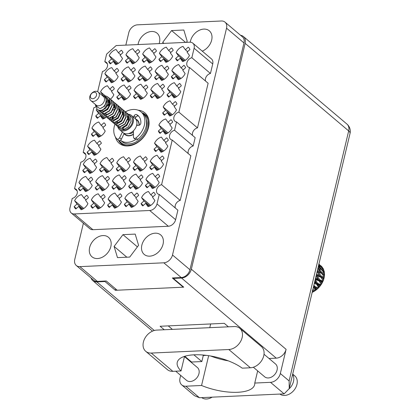 <?xml version="1.0" encoding="UTF-8"?>
<svg xmlns="http://www.w3.org/2000/svg" width="420" height="420" viewBox="0 0 420 420"><rect width="100%" height="100%" fill="white"/><g stroke="black" fill="none" stroke-linecap="round" stroke-linejoin="round"><path stroke-width="0.63" d="M115.427 137.035A19.892 14.69 -49.8 0 0 119.186 143.267A19.892 14.69 -49.8 0 0 127.775 145.966A19.892 14.69 -49.8 0 0 146.548 132.647A19.892 14.69 -49.8 0 0 144.884 112.886A19.892 14.69 -49.8 0 0 138.117 110.208M159.138 43.601A12.768 9.429 -49.8 0 0 157.101 33.217A12.768 9.429 -49.8 0 0 151.589 31.484A12.768 9.429 -49.8 0 0 138.038 44.567M202.272 51.151A12.768 9.429 -49.8 0 0 211.271 41.47A12.768 9.429 -49.8 0 0 209.317 30.833A12.768 9.429 -49.8 0 0 203.81 29.101A12.768 9.429 -49.8 0 0 190.255 42.2M149.714 256.158A12.768 9.429 -49.8 0 0 161.768 247.606A12.768 9.429 -49.8 0 0 160.697 234.922A12.768 9.429 -49.8 0 0 155.19 233.184A12.768 9.429 -49.8 0 0 143.136 241.736A12.768 9.429 -49.8 0 0 144.207 254.42A12.768 9.429 -49.8 0 0 149.714 256.158M97.498 258.541A12.768 9.429 -49.8 0 0 109.552 249.989A12.768 9.429 -49.8 0 0 108.481 237.305A12.768 9.429 -49.8 0 0 102.968 235.567A12.768 9.429 -49.8 0 0 90.914 244.12A12.768 9.429 -49.8 0 0 91.985 256.804A12.768 9.429 -49.8 0 0 97.498 258.541M121.286 50.227A8.736 6.452 130.2 0 1 121.485 50.39A8.736 6.452 130.2 0 1 122.981 52.605L120.115 55.172L122.493 58.501A8.736 6.452 -49.8 0 1 115.642 64.643L113.269 61.32L110.402 63.893A8.736 6.452 130.2 0 1 110.203 63.735A8.736 6.452 130.2 0 1 108.707 61.52L111.568 58.947L109.195 55.624A8.736 6.452 -49.8 0 1 116.041 49.476L118.419 52.799L121.286 50.227L121.679 50.563M138.023 49.465A8.736 6.452 130.2 0 1 138.222 49.623A8.736 6.452 130.2 0 1 139.718 51.838L136.852 54.411L139.23 57.734A8.736 6.452 -49.8 0 1 132.379 63.882L130.006 60.559L127.139 63.131A8.736 6.452 130.2 0 1 126.94 62.968A8.736 6.452 130.2 0 1 125.444 60.753L128.305 58.181L125.932 54.857A8.736 6.452 -49.8 0 1 132.778 48.71L135.156 52.033L138.023 49.465L138.416 49.796M154.76 48.699A8.736 6.452 130.2 0 1 154.959 48.862A8.736 6.452 130.2 0 1 156.455 51.072L153.589 53.645L155.967 56.968A8.736 6.452 -49.8 0 1 149.116 63.116L146.743 59.792L143.876 62.365A8.736 6.452 130.2 0 1 143.677 62.202A8.736 6.452 130.2 0 1 142.18 59.992L145.042 57.419L142.669 54.096A8.736 6.452 -49.8 0 1 149.515 47.948L151.893 51.272L154.76 48.699L155.153 49.035M171.497 47.932A8.736 6.452 130.2 0 1 171.696 48.095A8.736 6.452 130.2 0 1 173.192 50.311L170.326 52.883L172.704 56.207A8.736 6.452 -49.8 0 1 165.853 62.354L163.48 59.031L160.613 61.598A8.736 6.452 130.2 0 1 160.414 61.441A8.736 6.452 130.2 0 1 158.917 59.225L161.779 56.653L159.406 53.33A8.736 6.452 -49.8 0 1 166.252 47.182L168.63 50.505L171.497 47.932L171.89 48.269M86.72 195.31A8.736 6.452 130.2 0 1 86.919 195.473A8.736 6.452 130.2 0 1 88.415 197.689L85.554 200.261L87.927 203.584A8.736 6.452 -49.8 0 1 81.081 209.732L78.703 206.409L75.836 208.976A8.736 6.452 130.2 0 1 75.637 208.819A8.736 6.452 130.2 0 1 74.141 206.603L77.007 204.031L74.629 200.708A8.736 6.452 -49.8 0 1 81.48 194.56L83.853 197.883L86.72 195.31L87.113 195.647M91.04 177.177A8.736 6.452 130.2 0 1 91.24 177.34A8.736 6.452 130.2 0 1 92.736 179.55L89.875 182.123L92.248 185.446A8.736 6.452 -49.8 0 1 85.397 191.594L83.023 188.27L80.157 190.843A8.736 6.452 130.2 0 1 79.958 190.68A8.736 6.452 130.2 0 1 78.461 188.47L81.328 185.897L78.95 182.574A8.736 6.452 -49.8 0 1 85.801 176.426L88.174 179.75L91.04 177.177L91.434 177.508M95.361 159.043A8.736 6.452 130.2 0 1 95.561 159.201A8.736 6.452 130.2 0 1 97.057 161.416L94.195 163.989L96.569 167.312A8.736 6.452 -49.8 0 1 89.717 173.46L87.344 170.137L84.478 172.709A8.736 6.452 130.2 0 1 84.278 172.547A8.736 6.452 130.2 0 1 82.782 170.331L85.648 167.759L83.27 164.435A8.736 6.452 -49.8 0 1 90.121 158.287L92.495 161.611L95.361 159.043L95.755 159.374M99.682 140.905A8.736 6.452 130.2 0 1 99.881 141.067A8.736 6.452 130.2 0 1 101.377 143.283L98.516 145.85L100.889 149.173A8.736 6.452 -49.8 0 1 94.038 155.321L91.665 151.998L88.798 154.571A8.736 6.452 130.2 0 1 88.599 154.408A8.736 6.452 130.2 0 1 87.103 152.197L89.969 149.625L87.591 146.302A8.736 6.452 -49.8 0 1 94.442 140.154L96.815 143.477L99.682 140.905L100.076 141.241M104.002 122.771A8.736 6.452 130.2 0 1 104.202 122.934A8.736 6.452 130.2 0 1 105.698 125.144L102.832 127.717L105.21 131.04A8.736 6.452 -49.8 0 1 98.359 137.188L95.986 133.864L93.119 136.437A8.736 6.452 130.2 0 1 92.92 136.274A8.736 6.452 130.2 0 1 91.423 134.059L94.29 131.492L91.912 128.168A8.736 6.452 -49.8 0 1 98.763 122.02L101.136 125.344L104.002 122.771L104.396 123.102M108.843 105.095A8.736 6.452 130.2 0 1 109.31 105.646M102.443 95.655L102.926 95.219L100.553 91.896A8.736 6.452 -49.8 0 1 107.405 85.748L109.778 89.072L112.644 86.499L113.038 86.83M112.644 86.499A8.736 6.452 130.2 0 1 112.844 86.662A8.736 6.452 130.2 0 1 114.34 88.872L111.473 91.445L113.852 94.768A8.736 6.452 -49.8 0 1 110.471 99.11M116.965 68.365A8.736 6.452 130.2 0 1 117.164 68.523A8.736 6.452 130.2 0 1 118.661 70.739L115.794 73.311L118.172 76.634A8.736 6.452 -49.8 0 1 111.321 82.782L108.948 79.459L106.082 82.031A8.736 6.452 130.2 0 1 105.882 81.868A8.736 6.452 130.2 0 1 104.386 79.653L107.247 77.081L104.874 73.757A8.736 6.452 -49.8 0 1 111.72 67.609L114.098 70.933L116.965 68.365L117.359 68.696M103.457 194.549A8.736 6.452 130.2 0 1 103.656 194.712A8.736 6.452 130.2 0 1 105.152 196.922L102.291 199.495L104.664 202.818A8.736 6.452 -49.8 0 1 97.818 208.966L95.44 205.643L92.573 208.215A8.736 6.452 130.2 0 1 92.374 208.052A8.736 6.452 130.2 0 1 90.877 205.837L93.744 203.27L91.366 199.946A8.736 6.452 -49.8 0 1 98.217 193.798L100.59 197.122L103.457 194.549L103.85 194.88M107.777 176.41A8.736 6.452 130.2 0 1 107.977 176.573A8.736 6.452 130.2 0 1 109.473 178.789L106.612 181.361L108.985 184.684A8.736 6.452 -49.8 0 1 102.139 190.832L99.761 187.509L96.894 190.076A8.736 6.452 130.2 0 1 96.695 189.919A8.736 6.452 130.2 0 1 95.198 187.703L98.065 185.131L95.686 181.808A8.736 6.452 -49.8 0 1 102.538 175.66L104.911 178.983L107.777 176.41L108.171 176.747M112.098 158.277A8.736 6.452 130.2 0 1 112.298 158.44A8.736 6.452 130.2 0 1 113.794 160.65L110.933 163.222L113.305 166.546A8.736 6.452 -49.8 0 1 106.454 172.694L104.081 169.37L101.215 171.943A8.736 6.452 130.2 0 1 101.015 171.78A8.736 6.452 130.2 0 1 99.519 169.57L102.386 166.997L100.007 163.674A8.736 6.452 -49.8 0 1 106.859 157.526L109.232 160.85L112.098 158.277L112.492 158.608M129.381 85.733A8.736 6.452 130.2 0 1 129.581 85.895A8.736 6.452 130.2 0 1 131.077 88.111L128.21 90.683L130.589 94.007A8.736 6.452 -49.8 0 1 123.737 100.154L121.364 96.831L118.498 99.398A8.736 6.452 130.2 0 1 118.298 99.241A8.736 6.452 130.2 0 1 116.802 97.025L119.663 94.453L117.29 91.13A8.736 6.452 -49.8 0 1 124.142 84.982L126.514 88.305L129.381 85.733L129.775 86.069M133.702 67.599A8.736 6.452 130.2 0 1 133.901 67.762A8.736 6.452 130.2 0 1 135.398 69.972L132.531 72.545L134.909 75.868A8.736 6.452 -49.8 0 1 128.058 82.016L125.685 78.692L122.819 81.265A8.736 6.452 130.2 0 1 122.619 81.102A8.736 6.452 130.2 0 1 121.123 78.892L123.984 76.319L121.611 72.996A8.736 6.452 -49.8 0 1 128.462 66.848L130.835 70.171L133.702 67.599L134.095 67.935M120.194 193.783A8.736 6.452 130.2 0 1 120.393 193.946A8.736 6.452 130.2 0 1 121.889 196.161L119.028 198.728L121.401 202.052A8.736 6.452 -49.8 0 1 114.555 208.199L112.177 204.876L109.31 207.448A8.736 6.452 130.2 0 1 109.111 207.286A8.736 6.452 130.2 0 1 107.614 205.076L110.481 202.503L108.103 199.18A8.736 6.452 -49.8 0 1 114.954 193.032L117.327 196.355L120.194 193.783L120.587 194.119M124.514 175.649A8.736 6.452 130.2 0 1 124.714 175.812A8.736 6.452 130.2 0 1 126.21 178.022L123.349 180.595L125.722 183.918A8.736 6.452 -49.8 0 1 118.876 190.066L116.498 186.743L113.631 189.315A8.736 6.452 130.2 0 1 113.431 189.152A8.736 6.452 130.2 0 1 111.935 186.937L114.802 184.37L112.424 181.046A8.736 6.452 -49.8 0 1 119.275 174.899L121.648 178.222L124.514 175.649L124.908 175.98M128.835 157.511A8.736 6.452 130.2 0 1 129.035 157.673A8.736 6.452 130.2 0 1 130.531 159.889L127.67 162.461L130.042 165.784A8.736 6.452 -49.8 0 1 123.191 171.932L120.818 168.609L117.952 171.176A8.736 6.452 130.2 0 1 117.752 171.019A8.736 6.452 130.2 0 1 116.256 168.803L119.123 166.231L116.744 162.907A8.736 6.452 -49.8 0 1 123.596 156.76L125.969 160.083L128.835 157.511L129.229 157.847M146.118 84.971A8.736 6.452 130.2 0 1 146.317 85.134A8.736 6.452 130.2 0 1 147.814 87.344L144.947 89.917L147.326 93.24A8.736 6.452 -49.8 0 1 140.474 99.388L138.101 96.064L135.235 98.637A8.736 6.452 130.2 0 1 135.035 98.474A8.736 6.452 130.2 0 1 133.539 96.259L136.4 93.692L134.027 90.368A8.736 6.452 -49.8 0 1 140.879 84.221L143.252 87.544L146.118 84.971L146.512 85.302M150.439 66.832A8.736 6.452 130.2 0 1 150.638 66.995A8.736 6.452 130.2 0 1 152.135 69.211L149.268 71.783L151.646 75.107A8.736 6.452 -49.8 0 1 144.795 81.254L142.422 77.931L139.555 80.498A8.736 6.452 130.2 0 1 139.356 80.341A8.736 6.452 130.2 0 1 137.86 78.125L140.721 75.553L138.348 72.23A8.736 6.452 -49.8 0 1 145.199 66.082L147.572 69.405L150.439 66.832L150.833 67.168M136.93 193.022A8.736 6.452 130.2 0 1 137.13 193.179A8.736 6.452 130.2 0 1 138.626 195.395L135.765 197.967L138.138 201.29A8.736 6.452 -49.8 0 1 131.292 207.438L128.914 204.115L126.047 206.687A8.736 6.452 130.2 0 1 125.848 206.525A8.736 6.452 130.2 0 1 124.352 204.309L127.218 201.737L124.84 198.413A8.736 6.452 -49.8 0 1 131.691 192.266L134.064 195.589L136.93 193.022L137.324 193.352M141.251 174.883A8.736 6.452 130.2 0 1 141.451 175.046A8.736 6.452 130.2 0 1 142.947 177.261L140.086 179.828L142.459 183.152A8.736 6.452 -49.8 0 1 135.613 189.299L133.234 185.976L130.368 188.548A8.736 6.452 130.2 0 1 130.168 188.386A8.736 6.452 130.2 0 1 128.672 186.175L131.539 183.603L129.161 180.28A8.736 6.452 -49.8 0 1 136.012 174.132L138.385 177.455L141.251 174.883L141.645 175.219M145.572 156.749A8.736 6.452 130.2 0 1 145.772 156.912A8.736 6.452 130.2 0 1 147.268 159.122L144.406 161.695L146.779 165.018A8.736 6.452 -49.8 0 1 139.934 171.166L137.555 167.843L134.689 170.415A8.736 6.452 130.2 0 1 134.489 170.252A8.736 6.452 130.2 0 1 132.993 168.037L135.859 165.47L133.481 162.146A8.736 6.452 -49.8 0 1 140.333 155.999L142.706 159.322L145.572 156.749L145.966 157.08M162.855 84.205A8.736 6.452 130.2 0 1 163.054 84.367A8.736 6.452 130.2 0 1 164.551 86.583L161.684 89.15L164.062 92.479A8.736 6.452 -49.8 0 1 157.211 98.621L154.838 95.298L151.972 97.87A8.736 6.452 130.2 0 1 151.772 97.708A8.736 6.452 130.2 0 1 150.276 95.498L153.137 92.925L150.764 89.602A8.736 6.452 -49.8 0 1 157.616 83.454L159.989 86.777L162.855 84.205L163.249 84.541M167.176 66.071A8.736 6.452 130.2 0 1 167.375 66.234A8.736 6.452 130.2 0 1 168.872 68.444L166.005 71.017L168.383 74.34A8.736 6.452 -49.8 0 1 161.532 80.488L159.159 77.165L156.292 79.737A8.736 6.452 130.2 0 1 156.093 79.574A8.736 6.452 130.2 0 1 154.597 77.359L157.458 74.792L155.085 71.468A8.736 6.452 -49.8 0 1 161.936 65.321L164.309 68.644L167.176 66.071L167.57 66.402M153.667 192.255A8.736 6.452 130.2 0 1 153.867 192.418A8.736 6.452 130.2 0 1 155.363 194.628L152.502 197.201L154.875 200.524A8.736 6.452 -49.8 0 1 148.029 206.672L145.651 203.348L142.784 205.921A8.736 6.452 130.2 0 1 142.585 205.758A8.736 6.452 130.2 0 1 141.089 203.548L143.955 200.975L141.577 197.652A8.736 6.452 -49.8 0 1 148.428 191.504L150.801 194.828L153.667 192.255L154.061 192.586M157.988 174.122A8.736 6.452 130.2 0 1 158.188 174.279A8.736 6.452 130.2 0 1 159.684 176.495L156.823 179.067L159.196 182.39A8.736 6.452 -49.8 0 1 152.35 188.538L149.972 185.215L147.105 187.787A8.736 6.452 130.2 0 1 146.905 187.625A8.736 6.452 130.2 0 1 145.409 185.409L148.276 182.837L145.898 179.513A8.736 6.452 -49.8 0 1 152.749 173.366L155.122 176.689L157.988 174.122L158.382 174.452M162.309 155.983A8.736 6.452 130.2 0 1 162.509 156.146A8.736 6.452 130.2 0 1 164.005 158.361L161.144 160.928L163.517 164.252A8.736 6.452 -49.8 0 1 156.671 170.399L154.292 167.076L151.426 169.649A8.736 6.452 130.2 0 1 151.226 169.486A8.736 6.452 130.2 0 1 149.73 167.276L152.597 164.703L150.218 161.38A8.736 6.452 -49.8 0 1 157.07 155.232L159.442 158.555L162.309 155.983L162.703 156.319M166.63 137.849A8.736 6.452 130.2 0 1 166.829 138.012A8.736 6.452 130.2 0 1 168.326 140.222L165.464 142.795L167.837 146.118A8.736 6.452 -49.8 0 1 160.986 152.266L158.613 148.942L155.747 151.515A8.736 6.452 130.2 0 1 155.547 151.352A8.736 6.452 130.2 0 1 154.051 149.137L156.917 146.57L154.539 143.246A8.736 6.452 -49.8 0 1 161.39 137.099L163.763 140.422L166.63 137.849L167.024 138.18M170.951 119.711A8.736 6.452 130.2 0 1 171.15 119.873A8.736 6.452 130.2 0 1 172.646 122.089L169.785 124.661L172.158 127.985A8.736 6.452 -49.8 0 1 165.307 134.132L162.934 130.809L160.067 133.376A8.736 6.452 130.2 0 1 159.868 133.219A8.736 6.452 130.2 0 1 158.372 131.003L161.238 128.431L158.86 125.108A8.736 6.452 -49.8 0 1 165.711 118.96L168.084 122.283L170.951 119.711L171.344 120.047M175.271 101.577A8.736 6.452 130.2 0 1 175.471 101.74A8.736 6.452 130.2 0 1 176.967 103.95L174.106 106.523L176.479 109.846A8.736 6.452 -49.8 0 1 169.628 115.993L167.255 112.67L164.388 115.243A8.736 6.452 130.2 0 1 164.189 115.08A8.736 6.452 130.2 0 1 162.692 112.87L165.559 110.297L163.18 106.974A8.736 6.452 -49.8 0 1 170.032 100.826L172.405 104.15L175.271 101.577L175.665 101.908M179.592 83.444A8.736 6.452 130.2 0 1 179.791 83.601A8.736 6.452 130.2 0 1 181.288 85.817L178.421 88.389L180.799 91.712A8.736 6.452 -49.8 0 1 173.948 97.86L171.575 94.537L168.709 97.109A8.736 6.452 130.2 0 1 168.509 96.947A8.736 6.452 130.2 0 1 167.013 94.731L169.874 92.159L167.501 88.835A8.736 6.452 -49.8 0 1 174.353 82.688L176.726 86.011L179.592 83.444L179.986 83.774M183.913 65.305A8.736 6.452 130.2 0 1 184.112 65.468A8.736 6.452 130.2 0 1 185.609 67.683L182.742 70.25L185.12 73.579A8.736 6.452 -49.8 0 1 178.269 79.721L175.896 76.398L173.03 78.971A8.736 6.452 130.2 0 1 172.83 78.813A8.736 6.452 130.2 0 1 171.334 76.598L174.195 74.025L171.822 70.702A8.736 6.452 -49.8 0 1 178.673 64.554L181.046 67.877L183.913 65.305L184.306 65.641M188.234 47.171A8.736 6.452 130.2 0 1 188.433 47.334A8.736 6.452 130.2 0 1 189.929 49.544L187.063 52.117L189.441 55.44A8.736 6.452 -49.8 0 1 182.59 61.588L180.217 58.265L177.35 60.837A8.736 6.452 130.2 0 1 177.151 60.674A8.736 6.452 130.2 0 1 175.655 58.459L178.516 55.892L176.143 52.568A8.736 6.452 -49.8 0 1 182.994 46.421L185.367 49.744L188.234 47.171L188.627 47.502M83.386 223.256L74.76 259.46A8.332 6.153 -49.8 0 0 76.298 265.508A8.332 6.153 -49.8 0 0 79.895 266.637L163.805 262.81A8.332 6.153 -49.8 0 0 172.51 254.998L226.543 28.182A8.332 6.153 -49.8 0 0 225.005 22.134A8.332 6.153 -49.8 0 0 221.408 21L137.503 24.832A8.332 6.153 -49.8 0 0 128.798 32.645L125.827 45.124M225.005 22.134L242.445 36.881A8.332 6.153 130.2 0 1 243.983 42.929L189.95 269.745A8.332 6.153 130.2 0 1 181.246 277.557L172.316 277.967L183.236 287.201M117.18 290.215L106.26 280.98L97.335 281.389A8.332 6.153 130.2 0 1 93.739 280.256L76.298 265.508M175.655 58.459L177.891 60.354M171.334 76.598L173.57 78.487M167.013 94.731L169.25 96.621M162.692 112.87L164.929 114.76M158.372 131.003L160.608 132.893M154.051 149.137L156.287 151.032M149.73 167.276L151.966 169.166M145.409 185.409L147.646 187.299M141.089 203.548L143.325 205.438M154.597 77.359L156.833 79.254M150.276 95.498L152.513 97.388M132.993 168.037L135.23 169.932M128.672 186.175L130.909 188.066M124.352 204.309L126.588 206.199M137.86 78.125L140.096 80.015M133.539 96.259L135.776 98.154M116.256 168.803L118.492 170.693M111.935 186.937L114.172 188.832M107.614 205.076L109.851 206.966M121.123 78.892L123.359 80.782M116.802 97.025L119.039 98.915M99.519 169.57L101.755 171.46M95.198 187.703L97.435 189.593M90.877 205.837L93.114 207.732M104.386 79.653L106.622 81.543M106.344 117.086A8.736 6.452 -49.8 0 1 102.68 119.054L100.306 115.731L97.44 118.298A8.736 6.452 130.2 0 1 97.24 118.141A8.736 6.452 130.2 0 1 95.744 115.925L97.981 117.815M91.423 134.059L93.66 135.954M87.103 152.197L89.339 154.088M82.782 170.331L85.019 172.221M78.461 188.47L80.698 190.36M74.141 206.603L76.377 208.493M158.917 59.225L161.154 61.115M142.18 59.992L144.417 61.882M125.444 60.753L127.68 62.643M108.707 61.52L110.943 63.41M186.344 42.362L187.204 41.218L183.818 30.014L171.581 30.571L162.724 42.336L163.049 43.423M122.96 234.654L114.104 246.419L117.485 257.628L129.727 257.072L138.584 245.301L135.198 234.097L122.96 234.654L137.403 246.871M205.543 81.055A5.513 4.069 130.2 0 1 210.457 73.474L212.72 63.971A6.988 5.161 -49.8 0 0 211.428 58.9L192.811 43.155A6.988 5.161 -49.8 0 0 189.798 42.205L116.151 45.565L106.607 54.133L104.806 61.703A5.513 4.069 130.2 0 1 106.418 62.417A5.513 4.069 130.2 0 1 107.079 67.473A5.513 4.069 130.2 0 1 102.475 71.474L97.661 91.691M192.581 135.466A5.513 4.069 130.2 0 1 197.495 127.88L208.126 83.244L189.509 67.499A5.513 4.069 130.2 0 1 187.898 66.785A5.513 4.069 130.2 0 1 187.236 61.724A5.513 4.069 130.2 0 1 191.835 57.729L194.103 48.227A6.988 5.161 -49.8 0 0 192.811 43.155M188.26 153.599A5.513 4.069 130.2 0 1 193.174 146.018L195.163 137.65L176.547 121.905A5.513 4.069 130.2 0 1 174.935 121.191A5.513 4.069 130.2 0 1 174.274 116.135A5.513 4.069 130.2 0 1 178.873 112.135L189.509 67.499M175.297 208.005A5.513 4.069 130.2 0 1 180.212 200.424L190.843 155.783L172.226 140.038A5.513 4.069 130.2 0 1 170.615 139.33A5.513 4.069 130.2 0 1 169.953 134.269A5.513 4.069 130.2 0 1 174.557 130.268L176.547 121.905M77.144 190.838L74.561 188.654A5.513 4.069 130.2 0 1 76.172 189.362A5.513 4.069 130.2 0 1 76.834 194.423A5.513 4.069 130.2 0 1 72.235 198.418L69.967 207.926A6.988 5.161 -49.8 0 0 71.258 212.998L89.875 228.743A6.988 5.161 -49.8 0 0 92.894 229.693L168.32 226.249A6.988 5.161 -49.8 0 0 175.618 219.697L177.886 210.189L159.264 194.444A5.513 4.069 130.2 0 1 157.652 193.736A5.513 4.069 130.2 0 1 156.991 188.674A5.513 4.069 130.2 0 1 161.595 184.679L172.226 140.038M107.389 63.887L104.806 61.703M210.457 73.474L191.835 57.729M197.495 127.88L178.873 112.135M193.174 146.018L174.557 130.268M180.212 200.424L161.595 184.679M71.258 212.998A6.988 5.161 -49.8 0 0 74.272 213.948L149.704 210.499A6.988 5.161 -49.8 0 0 157.001 203.947L159.264 194.444M85.785 154.565L83.202 152.381A5.513 4.069 130.2 0 1 84.814 153.09A5.513 4.069 130.2 0 1 85.475 158.151A5.513 4.069 130.2 0 1 80.876 162.152L74.561 188.654M96.002 106.748A5.513 4.069 130.2 0 1 93.833 107.74L83.202 152.381M95.744 115.925L98.606 113.353L96.233 110.03A8.736 6.452 -49.8 0 1 96.889 108.78M126.845 257.203L114.104 246.419M163.963 43.381L162.724 42.336M185.561 42.399L171.581 30.571M180.217 58.265L183.687 61.205M185.367 49.744L187.603 51.634M185.315 60.323L176.143 52.568M178.516 55.892L184.401 60.863M175.896 76.398L179.366 79.338M181.046 67.877L183.283 69.767M180.994 78.456L171.822 70.702M174.195 74.025L180.08 79.002M171.575 94.537L175.046 97.472M176.726 86.011L178.962 87.906M176.673 96.595L167.501 88.835M169.874 92.159L175.76 97.136M167.255 112.67L170.725 115.61M172.405 104.15L174.641 106.04M172.352 114.728L163.18 106.974M165.559 110.297L171.439 115.269M162.934 130.809L166.404 133.744M168.084 122.283L170.321 124.178M168.032 132.862L158.86 125.108M161.238 128.431L167.118 133.408M158.613 148.942L162.089 151.877M163.763 140.422L166 142.312M163.711 151.001L154.539 143.246M156.917 146.57L162.797 151.541M154.292 167.076L157.768 170.016M159.442 158.555L161.679 160.445M159.39 169.134L150.218 161.38M152.597 164.703L158.477 169.675M149.972 185.215L153.447 188.15M155.122 176.689L157.358 178.584M155.069 187.273L145.898 179.513M148.276 182.837L154.156 187.814M145.651 203.348L149.126 206.288M150.801 194.828L153.037 196.718M150.749 205.406L141.577 197.652M143.955 200.975L149.835 205.947M159.159 77.165L162.629 80.105M164.309 68.644L166.546 70.534M164.257 79.223L155.085 71.468M157.458 74.792L163.343 79.763M154.838 95.298L158.309 98.238M159.989 86.777L162.225 88.667M159.936 97.356L150.764 89.602M153.137 92.925L159.023 97.902M137.555 167.843L141.031 170.777M142.706 159.322L144.942 161.212M142.653 169.901L133.481 162.146M135.859 165.47L141.74 170.441M133.234 185.976L136.71 188.916M138.385 177.455L140.621 179.345M138.332 188.034L129.161 180.28M131.539 183.603L137.419 188.575M128.914 204.115L132.389 207.049M134.064 195.589L136.3 197.484M134.012 206.173L124.84 198.413M127.218 201.737L133.098 206.714M142.422 77.931L145.892 80.866M147.572 69.405L149.809 71.3M147.52 79.984L138.348 72.23M140.721 75.553L146.606 80.53M138.101 96.064L141.572 99.005M143.252 87.544L145.488 89.434M143.199 98.123L134.027 90.368M136.4 93.692L142.285 98.663M120.818 168.609L124.294 171.544M125.969 160.083L128.205 161.973M125.916 170.662L116.744 162.907M119.123 166.231L125.002 171.208M116.498 186.743L119.973 189.677M121.648 178.222L123.884 180.112M121.595 188.8L112.424 181.046M114.802 184.37L120.682 189.341M112.177 204.876L115.652 207.816M117.327 196.355L119.564 198.245M117.275 206.934L108.103 199.18M110.481 202.503L116.361 207.475M125.685 78.692L129.155 81.632M130.835 70.171L133.072 72.061M130.783 80.75L121.611 72.996M123.984 76.319L129.869 81.291M121.364 96.831L124.835 99.766M126.514 88.305L128.751 90.2M126.462 98.884L117.29 91.13M119.663 94.453L125.549 99.43M104.081 169.37L107.557 172.31M109.232 160.85L111.468 162.74M109.179 171.428L100.007 163.674M102.386 166.997L108.266 171.969M99.761 187.509L103.236 190.444M104.911 178.983L107.147 180.873M104.858 189.562L95.686 181.808M98.065 185.131L103.945 190.108M95.44 205.643L98.915 208.577M100.59 197.122L102.827 199.012M100.538 207.701L91.366 199.946M93.744 203.27L99.624 208.241M108.948 79.459L112.418 82.394M114.098 70.933L116.335 72.828M114.046 81.517L104.874 73.757M107.247 77.081L113.132 82.058M109.778 89.072L112.014 90.962M105.394 96.059A8.2 6.053 130.2 0 1 105.509 96.07L100.553 91.896M102.926 95.219L103.73 95.897M100.306 115.731L103.777 118.666M105.404 117.784L96.233 110.03M98.606 113.353L104.491 118.33M95.986 133.864L99.456 136.799M101.136 125.344L103.373 127.234M101.084 135.922L91.912 128.168M94.29 131.492L100.17 136.463M91.665 151.998L95.135 154.938M96.815 143.477L99.052 145.367M96.763 154.056L87.591 146.302M89.969 149.625L95.849 154.597M87.344 170.137L90.814 173.072M92.495 161.611L94.731 163.506M92.442 172.195L83.27 164.435M85.648 167.759L91.529 172.736M83.023 188.27L86.499 191.21M88.174 179.75L90.41 181.64M88.121 190.328L78.95 182.574M81.328 185.897L87.208 190.869M78.703 206.409L82.178 209.344M83.853 197.883L86.09 199.773M83.8 208.462L74.629 200.708M77.007 204.031L82.887 209.008M163.48 59.031L166.95 61.966M168.63 50.505L170.867 52.4M168.578 61.084L159.406 53.33M161.779 56.653L167.664 61.63M146.743 59.792L150.213 62.732M151.893 51.272L154.13 53.162M151.841 61.85L142.669 54.096M145.042 57.419L150.927 62.391M130.006 60.559L133.476 63.494M135.156 52.033L137.393 53.928M135.103 62.617L125.932 54.857M128.305 58.181L134.19 63.157M113.269 61.32L116.739 64.26M118.419 52.799L120.656 54.689M118.367 63.378L109.195 55.624M111.568 58.947L117.453 63.924M92.71 98.737A3.628 2.683 130.2 0 1 90.473 95.608A3.628 2.683 130.2 0 1 94.264 92.206A3.628 2.683 130.2 0 1 96.5 95.335A3.628 2.683 130.2 0 1 92.71 98.737M93.314 101.43A5.644 4.169 130.2 0 1 90.877 100.658A5.644 4.169 130.2 0 1 90.405 95.051A5.644 4.169 130.2 0 1 95.734 91.271A5.644 4.169 130.2 0 1 98.17 92.038A5.644 4.169 130.2 0 1 98.642 97.645A5.644 4.169 130.2 0 1 93.314 101.43M98.17 92.038L103.362 96.427A5.644 4.169 130.2 0 1 103.835 102.039A5.644 4.169 130.2 0 1 98.506 105.819A5.644 4.169 130.2 0 1 96.07 105.052L90.877 100.658M128.237 114.235A9.277 6.851 130.2 0 1 131.518 115.489A9.277 6.851 130.2 0 1 132.295 124.703A9.277 6.851 130.2 0 1 123.543 130.914A9.277 6.851 130.2 0 1 119.537 129.654A9.277 6.851 130.2 0 1 117.742 126.562M131.518 115.489L134.978 118.419A9.277 6.851 130.2 0 1 135.755 127.627A9.277 6.851 130.2 0 1 127.003 133.844A9.277 6.851 130.2 0 1 123.002 132.584L119.537 129.654M127.475 120.078A7.056 5.213 130.2 0 1 128.688 119.522M133.434 132.127A7.056 5.213 130.2 0 1 129.554 133.602A7.056 5.213 130.2 0 1 128.698 133.571M125.963 125.549A7.056 5.213 130.2 0 1 127.769 123.165M133.45 134.148A9.277 6.851 130.2 0 1 129.077 135.597A9.277 6.851 130.2 0 1 125.076 134.337A9.277 6.851 130.2 0 1 124.189 133.361M103.824 95.907L107.761 98.348L108.381 103.394L105.609 108.35L101.131 110.801A8.2 6.053 130.2 0 1 98.663 110.355L100.895 110.355C106.433 109.657 110.355 98.511 103.997 96.154L104.748 96.642L106.055 99.183C106.344 104.06 104.317 107.2 99.976 108.607L95.77 106.108L95.482 105.052L97.261 106.869L96.511 106.381L95.303 104.407M105.268 96.049L105.509 96.07A8.2 6.053 130.2 0 1 107.116 96.49L104.496 96.012M124.787 111.321L126.462 112.807L127.648 118.293L124.845 123.968L119.947 126.714L116.744 125.879L116.078 125.129M125.711 111.988L126.677 112.99L127.864 118.477L125.06 124.152L120.162 126.898L116.855 125.969M126.52 112.786L128.195 114.272L129.376 119.758L126.572 125.433L121.679 128.179L118.472 127.344L117.805 126.593M117.238 122.829L117.579 121.595M128.247 114.251L130.825 116.314A8.2 6.053 130.2 0 1 131.513 124.457A8.2 6.053 130.2 0 1 123.774 129.948A8.2 6.053 130.2 0 1 120.236 128.835L118.472 127.344M129.061 114.823L129.922 115.731L131.108 121.223L128.305 126.892L123.407 129.638L121.895 128.357L126.788 125.612L129.591 119.942L128.41 114.45L127.439 113.453M98.663 110.355L97.052 109.043L96.427 107.436M101.131 110.801L97.818 109.872M107.116 96.49L109.158 98.175L110.345 103.661L107.541 109.337L102.648 112.082L99.44 111.248L98.773 110.497M108.407 97.356L109.379 98.354L110.56 103.845L107.756 109.515L102.863 112.261L99.55 111.337M109.216 98.149L110.891 99.635L112.077 105.126L109.273 110.796L104.375 113.542L101.173 112.712L100.506 111.962M109.305 98.264L111.106 99.818L112.292 105.31L109.489 110.98L104.591 113.726L101.283 112.802M110.948 99.614L112.623 101.099L113.804 106.591L111.001 112.261L106.108 115.007L102.9 114.172L102.233 113.421M108.57 102.16L109.473 101.913M111.867 100.28L112.838 101.283L114.02 106.769L111.216 112.445L106.323 115.19L103.01 114.261M112.676 101.078L114.35 102.564L115.537 108.05L112.733 113.726L107.835 116.471L104.633 115.636L103.966 114.886M103.887 114.76L103.446 113.741M107.966 104.743L109.641 103.866M112.765 101.189L114.566 102.748L115.752 108.234L112.948 113.909L108.05 116.655L104.743 115.726M114.408 102.543L116.083 104.023L117.264 109.515L114.461 115.185L109.567 117.931L106.36 117.101L105.693 116.351M105.992 110.192L108.864 106.806M115.327 103.21L116.298 104.207L117.479 109.699L114.676 115.369L109.783 118.115L106.47 117.191M116.135 104.002L117.81 105.488L118.996 110.98L116.193 116.65L111.295 119.395L108.092 118.566L107.426 117.815M114.067 106.454L114.66 106.302M117.059 104.669L118.031 105.672L119.212 111.164L116.408 116.834L111.515 119.579L108.308 118.745L107.562 117.868M117.868 105.467L119.543 106.953L120.724 112.445L117.92 118.115L113.027 120.86L109.82 120.026L109.153 119.275M118.787 106.134L119.758 107.137L120.944 112.623L118.141 118.298L113.242 121.044L109.93 120.115M119.595 106.932L121.27 108.418L122.456 113.904L119.653 119.579L114.76 122.325L111.552 121.49L110.885 120.74M120.519 107.599L121.49 108.596L122.672 114.088L119.868 119.758L114.975 122.504L111.767 121.674L111.022 120.797M121.328 108.397L123.002 109.877L124.183 115.369L121.385 121.039L116.487 123.785L113.285 122.955L112.618 122.204M112.046 118.44L112.392 117.206M119.254 110.843L119.852 110.691M122.252 109.064L123.218 110.061L124.404 115.552L121.601 121.223L116.702 123.968L113.5 123.139L112.754 122.262M112.303 118.419L112.607 117.385M123.06 109.856L124.735 111.342L125.916 116.834L123.113 122.504L118.22 125.249L115.012 124.42L114.345 123.664M123.979 110.523L124.95 111.526L126.131 117.017L123.328 122.687L118.435 125.433L115.122 124.504M118.519 106.444L119.469 106.859M324.476 273.257A16.805 12.406 130.2 0 1 324.497 273.551L321.709 272.276L318.496 268.338L321.552 269.829L324.476 273.257M324.508 274.685A16.805 12.406 130.2 0 1 324.44 275.767L323.127 274.076L324.508 274.685L324.497 273.551M324.13 276.869L324.44 275.767M324.282 276.938A16.805 12.406 130.2 0 1 324.23 277.252L321.163 276.029L318.266 272.029L321.636 273.431L324.282 276.938M323.962 278.439A16.805 12.406 130.2 0 1 323.631 279.547L322.45 277.846L323.962 278.439L324.23 277.252M323.201 280.728A16.805 12.406 130.2 0 1 323.069 281.043L319.751 279.799L317.147 275.819L320.817 277.216L323.201 280.728L323.631 279.547M322.539 282.209A16.805 12.406 130.2 0 1 321.972 283.28L320.906 281.594L322.539 282.209L323.069 281.043M321.295 284.393A16.805 12.406 130.2 0 1 321.101 284.681L317.557 283.348L315.205 279.473L319.147 280.943L321.295 284.393L321.972 283.28M320.339 285.752A16.805 12.406 130.2 0 1 319.562 286.718L318.602 285.091L320.339 285.752L321.101 284.681M314.302 283.437L316.733 284.377L318.685 287.695L319.562 286.718M318.685 287.695A16.805 12.406 130.2 0 1 318.439 287.947L314.722 286.456L313.913 285.065M317.494 288.855A16.805 12.406 130.2 0 1 316.565 289.653L315.677 288.115L317.494 288.855L318.439 287.947M313.409 287.175L315.536 290.435L316.565 289.653M315.536 290.435A16.805 12.406 130.2 0 1 315.257 290.63L312.842 289.564M314.186 291.322A16.805 12.406 130.2 0 1 313.157 291.895L312.317 290.467L314.186 291.322L315.257 290.63M312.044 292.43L313.157 291.895M320.875 265.781A16.805 12.406 130.2 0 1 320.959 265.85A16.805 12.406 130.2 0 1 321.552 266.396L320.959 265.85M318.769 264.043L322.203 267.125A16.805 12.406 130.2 0 1 322.361 267.33L318.806 264.516M322.392 267.797L322.361 267.33M322.917 268.149A16.805 12.406 130.2 0 1 323.369 268.973L321.794 267.409L322.917 268.149M323.4 269.53L323.369 268.973M318.591 265.424L320.581 266.632L323.768 269.913A16.805 12.406 130.2 0 1 323.862 270.175L321.342 268.779L318.523 265.718M323.773 271.168L323.862 270.175M324.156 271.183A16.805 12.406 130.2 0 1 324.35 272.165L322.906 270.522L324.156 271.183M324.214 273.362L324.35 272.165M318.392 266.264L320.014 268.076L318.181 267.141M319.447 265.939L318.906 264.962M319.258 268.7L318.496 268.338M321.652 269.939L322.906 270.522M321.342 268.779L320.896 269.577L320.014 268.076M321.043 267.104L321.794 267.409M320.098 265.75L319.825 266.59M319.756 264.894L318.901 264.127M313.73 287.306L313.955 286.466L313.614 286.325M314.722 286.456L313.63 286.246M315.005 290.703L312.811 289.7M314.837 281.19L315.709 282.644L314.591 282.219M316.733 284.377L316.759 283.568L314.486 282.66M317.557 283.348L316.759 283.568L315.709 282.644M318.113 288.209L313.955 286.466L315.677 288.115M316.05 276.103L318.014 279.153L315.541 278.229M319.147 280.943L318.974 280.208L315.399 278.822M319.751 279.799L318.974 280.208L318.014 279.153M320.738 285.133L316.759 283.568L318.602 285.091M317.053 271.882L319.557 275.399L316.496 274.223M320.817 277.216L320.455 276.612L316.323 274.958M321.163 276.029L320.455 276.612L319.557 275.399M316.255 275.231L317.147 275.819M322.712 281.668L318.974 280.208L320.906 281.594M317.835 268.611L320.234 271.63L317.405 270.417M320.234 271.63L321.106 272.99L317.2 271.273M317.168 271.399L318.266 272.029M323.127 274.076L321.636 273.431M323.92 278.035L320.455 276.612L322.45 277.846M324.282 274.459L321.106 272.99L321.709 272.276M127.171 113.762L128.121 114.177M135.896 119.438A9.277 6.851 130.2 0 1 137.056 120.173A9.277 6.851 130.2 0 1 139.004 125.317M136.904 123.874A7.056 5.213 130.2 0 1 137.114 125.438M122.089 128.111L122.824 127.181L126.541 124.961L128.625 120.467L127.958 116.639M108.517 102.653L109.594 102.533M106.197 110.051L108.754 107.032M114.13 105.525L114.429 105.583M112.502 118.393L112.697 117.023M97.261 106.869L96.542 106.412M107.846 105.037L105.331 108.617M108.433 103.136L109.636 102.921M114.093 104.638L115.085 109.83M114.119 105.84L114.539 105.887M112.854 110.171L114.713 109.195M112.954 118.293L113.447 116.492M127.932 116.345L128.93 121.532M124.252 127.286L123.275 127.759M123.291 128.016L123.407 129.638M108.355 99.755L109.594 104.37L107.504 108.864L103.793 111.085L101.645 110.702M108.581 101.089L109.541 101.267M107.856 105.016L109.604 104.27M113.983 106.995L114.781 106.922M119.306 109.326L119.973 113.153L117.889 117.647L114.172 119.863L112.046 119.49M111.053 118.34L110.891 117.873M122.766 112.25L123.433 116.078L121.349 120.572L117.637 122.792L115.505 122.414M104.758 96.653L105.546 97.456L106.564 101.808L104.48 106.307L100.202 108.565M108.334 99.671L109.006 100.385L109.898 105.436M108.68 114.114L107.688 114.377L105.268 113.789M107.457 105.934L109.52 104.806M113.888 107.462L114.828 107.31M119.28 109.032L120.278 114.219M122.74 111.956L123.737 117.143M119.059 122.892L118.067 123.155L115.217 122.204M323.19 280.507L318.496 273.898M321.447 284.051L316.103 275.877M319.016 287.275L314.963 280.649M316.045 289.979L313.688 286.02M312.721 291.989L312.391 291.449M136.61 125.459L138.673 125.365A2.016 1.491 -49.8 0 0 140.826 123.155A13.44 9.928 -49.8 0 0 138.017 115.526A13.44 9.928 -49.8 0 0 136.689 114.634A2.016 1.491 -49.8 0 0 136.017 114.492A2.016 1.491 -49.8 0 0 134.08 115.91L133.481 117.154M138.826 116.324A13.44 9.928 -49.8 0 0 138.416 116.093A2.016 1.491 -49.8 0 0 137.75 115.957A2.016 1.491 -49.8 0 0 135.812 117.374L135.209 118.624M125.501 111.809A18.149 13.403 130.2 0 1 133.224 109.468A18.149 13.403 130.2 0 1 141.057 111.935L142.784 113.4A18.149 13.403 130.2 0 1 137.671 139.393A2.016 1.491 130.2 0 1 135.634 139.587A16.805 12.406 130.2 0 1 127.465 142.37A16.805 12.406 130.2 0 1 120.456 140.28L122.015 141.608A16.805 12.406 130.2 0 0 129.266 143.892A16.805 12.406 130.2 0 0 143.619 135.125A16.805 12.406 130.2 0 0 146.307 119.474M141.057 111.935A18.149 13.403 130.2 0 1 135.938 137.933A2.016 1.491 130.2 0 1 133.906 138.122A2.016 1.491 130.2 0 1 133.476 137.125L133.418 130.783M122.383 132.059L119.642 137.755A2.016 1.491 130.2 0 1 116.839 138.899A2.016 1.491 130.2 0 1 116.739 138.81A18.149 13.403 130.2 0 1 114.912 124.331M124.199 133.334L121.375 139.22A2.016 1.491 130.2 0 1 118.566 140.364A2.016 1.491 130.2 0 1 118.472 140.27A18.884 13.949 130.2 0 0 121.018 143.488L123.365 145.478M137.587 120.624A9.545 7.046 130.2 0 1 138.043 120.829M135.581 119.023A9.545 7.046 130.2 0 1 137.23 119.968A9.545 7.046 130.2 0 1 139.235 125.244M133.455 134.389A9.545 7.046 130.2 0 1 129.019 135.839A9.545 7.046 130.2 0 1 124.903 134.542A9.545 7.046 130.2 0 1 124.058 133.633M125.89 135.198A9.545 7.046 130.2 0 1 125.606 134.788M143.441 114.009A18.212 13.451 130.2 0 1 146.58 132.095A18.212 13.451 130.2 0 1 128.961 145.157A18.212 13.451 130.2 0 1 119.27 140.637M126.961 145.982A18.884 13.949 130.2 0 1 121.018 143.488M141.981 112.718A18.884 13.949 130.2 0 1 145.409 114.65A18.884 13.949 130.2 0 1 148.853 120.094M143.393 342.064A12.768 9.429 130.2 0 1 156.734 330.094L234.281 326.555A12.768 9.429 -49.8 0 1 239.789 328.288A12.768 9.429 -49.8 0 1 240.859 340.972A12.768 9.429 -49.8 0 1 228.805 349.524L151.258 353.068A12.768 9.429 130.2 0 1 145.751 351.33A12.768 9.429 130.2 0 1 143.393 342.064M292.698 374.11L294.788 375.874A11.76 8.684 130.2 0 1 296.951 384.41A11.76 8.684 130.2 0 1 289.721 393.892A11.76 8.684 130.2 0 1 279.877 394.06M292.619 374.435A11.76 8.684 130.2 0 1 293.491 381.481A11.76 8.684 130.2 0 1 289.207 388.762M212.121 397.157A11.76 8.684 130.2 0 1 201.773 397.63M175.712 371.201L186.564 380.378A8.4 6.206 -49.8 0 0 193.646 380.499A8.4 6.206 -49.8 0 0 198.965 373.643A8.4 6.206 -49.8 0 0 197.416 367.547L184.469 356.601M253.349 367.238L264.668 376.814A8.4 6.206 -49.8 0 0 271.756 376.934A8.4 6.206 -49.8 0 0 277.069 370.078A8.4 6.206 -49.8 0 0 275.52 363.983L264.012 354.249M184.527 356.354L181.046 370.955L172.851 371.332A12.768 9.429 130.2 0 1 167.344 369.595L145.751 351.33M180.668 375.391L180.023 378.1A9.408 6.951 -49.8 0 0 181.755 384.925L194.544 395.74L199.453 397.735L284.141 393.866L270.506 382.337L254.767 383.056L257.665 370.886M270.506 382.337A9.408 6.951 -49.8 0 0 280.334 373.517L286.094 349.335A9.408 6.951 130.2 0 1 276.266 358.155L269.02 358.486M280.334 373.517L289.123 380.951L348.689 130.919L245.149 43.355L191.347 269.204L286.094 349.335M245.149 43.355A9.408 6.951 -49.8 0 0 243.416 36.529A9.408 6.951 -49.8 0 0 240.576 35.301M276.266 358.155L181.519 278.024L173.376 278.397L173.492 277.914M181.519 278.024A9.408 6.951 -49.8 0 0 191.347 269.204M91.088 278.014A9.408 6.951 -49.8 0 0 92.767 280.613A9.408 6.951 -49.8 0 0 96.831 281.894L104.974 281.521L105.089 281.038M173.376 278.397L183.755 287.175L115.358 290.299L104.974 281.521M206.383 355.367L203.285 355.509L201.841 361.557L191.578 362.024A9.408 6.951 130.2 0 1 190.88 362.019M201.841 361.557L193.883 354.821M164.241 329.752L160.109 326.261L224.27 323.327L228.401 326.823M203.17 355.415L203.259 355.036M209.774 327.673L210.662 323.951M228.328 360.864A37.102 14.133 13.4 0 1 210.604 355.997M203.285 355.509L202.666 354.984M172.389 329.38L168.257 325.889M115.358 290.299L115.678 288.944M181.755 384.925A9.408 6.951 -49.8 0 0 185.819 386.206L199.453 397.735M208.656 355.682L201.558 385.487L185.819 386.206M201.558 385.487A37.102 14.133 -166.6 0 0 254.63 384.731A37.102 14.133 -166.6 0 0 254.767 383.056M289.123 380.951L289.254 388.579L284.141 393.866M181.046 370.955A36.965 14.081 -166.6 0 1 177.256 362.339A36.965 14.081 -166.6 0 1 203.443 355.052A36.965 14.081 -166.6 0 1 242.203 368.161L250.399 367.789A12.768 9.429 -49.8 0 0 262.453 359.237A12.768 9.429 -49.8 0 0 261.382 346.553L239.789 328.288M172.51 254.998L189.95 269.745M163.805 262.81L181.246 277.557M226.543 28.182L243.983 42.929M79.895 266.637L97.335 281.389M212.72 63.971L194.103 48.227M175.618 219.697L157.001 203.947M168.32 226.249L149.704 210.499M92.894 229.693L74.272 213.948M135.812 117.374L134.08 115.91M137.671 139.393L135.938 137.933M121.375 139.22L119.642 137.755M138.416 116.093L136.689 114.634M96.831 281.894L154.297 330.493M184.784 356.276L191.578 362.024M243.416 36.529L346.952 124.094A9.408 6.951 130.2 0 1 348.689 130.919A9.408 3.586 13.4 0 1 350.033 133.46L289.254 388.579M172.851 371.332L151.258 353.068M250.399 367.789L228.805 349.524M125.076 134.337L126.347 135.408M102.596 95.781L103.824 95.902M137.056 120.173L138.322 121.243M110.024 117.815L110.455 118.183M118.566 140.364L116.839 138.899M135.634 139.587L133.906 138.122M145.409 114.65L147.756 116.634M350.033 133.46A9.408 9.408 0 0 0 346.952 124.094M92.767 280.613L152.507 331.139"/></g></svg>
